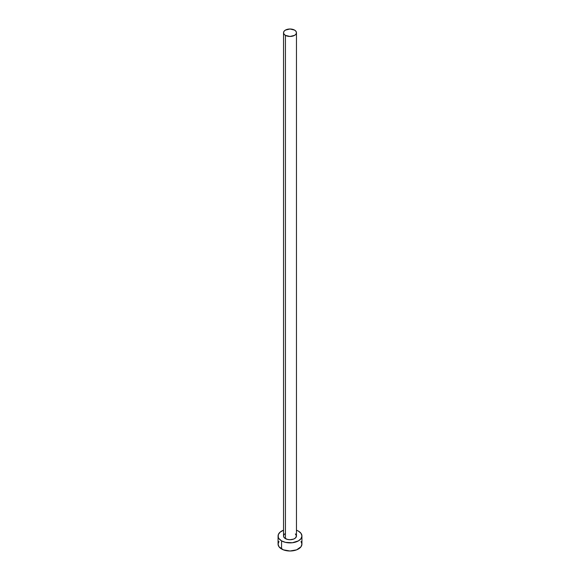 <?xml version="1.0" encoding="UTF-8"?>
<svg xmlns="http://www.w3.org/2000/svg" width="580" height="580" viewBox="0 0 580 580"><rect width="100%" height="100%" fill="white"/><g stroke="black" fill="none" stroke-linecap="round" stroke-linejoin="round"><path stroke-width="0.87" d="M283.54 32.734L284.033 34.162L285.433 35.365L290 36.46L294.567 35.365L295.967 34.162L296.46 32.734L295.967 31.305L294.567 30.095L290 29L285.433 30.095L284.033 31.305L283.54 32.734L283.54 535.992A6.46 3.734 0 0 0 285.433 538.632L285.433 35.365A6.46 3.734 180 0 1 283.54 32.734A6.46 3.734 180 0 1 287.528 29.283A6.46 3.734 180 0 1 294.567 30.095A6.46 3.734 180 0 1 296.46 32.734A6.46 3.734 180 0 1 292.472 36.177A6.46 3.734 180 0 1 285.433 35.365L285.433 538.632A6.46 3.734 0 0 0 292.472 539.443A6.46 3.734 0 0 0 296.46 535.992L295.372 538.066L293.589 539.096L290 539.726L287.528 539.443L284.628 538.066L283.663 536.725L283.663 535.267L284.628 533.919M278.98 541.473L278.074 544.112A11.926 6.888 0 0 0 281.561 548.985L281.561 540.865L285.433 542.358L292.327 542.75L298.439 540.865L301.02 538.632L301.926 535.992L301.02 533.361L298.439 531.128L296.46 530.207A11.926 6.888 180 0 1 298.439 531.128A11.926 6.888 180 0 1 301.926 535.992A11.926 6.888 180 0 1 294.567 542.358A11.926 6.888 180 0 1 281.561 540.865L281.561 548.985A11.926 6.888 0 0 0 294.567 550.478A11.926 6.888 0 0 0 301.926 544.112L301.02 541.473M281.561 540.865A11.926 6.888 180 0 1 278.074 535.992A11.926 6.888 180 0 1 283.54 530.207L280.082 532.172L278.298 534.651L278.298 537.341L278.98 538.632L281.561 540.865M295.372 533.919L296.46 535.992L296.46 32.734M278.074 535.992L278.074 544.112L278.98 546.751L283.373 549.84L290 551L296.626 549.84L301.02 546.751L301.926 544.112L301.926 535.992"/></g></svg>
